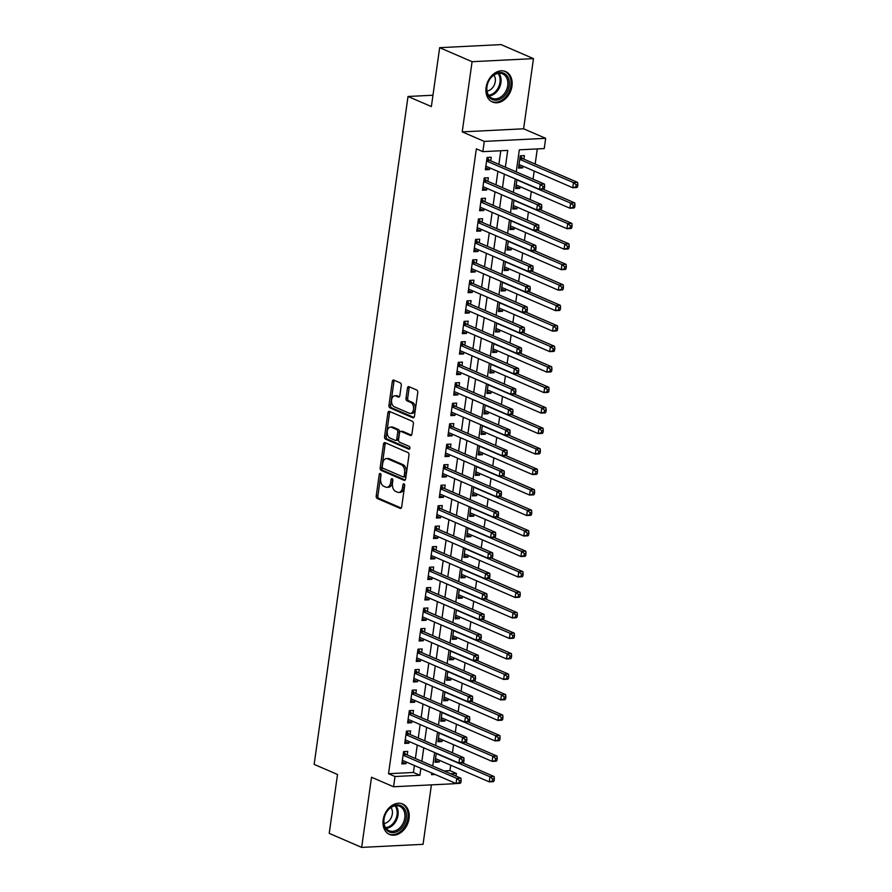 <?xml version="1.0" encoding="UTF-8"?>
<svg xmlns="http://www.w3.org/2000/svg" width="892" height="892" viewBox="0 0 892 892"><rect width="100%" height="100%" fill="white"/><g stroke="black" fill="none" stroke-linecap="round" stroke-linejoin="round"><path stroke-width="1.34" d="M380.315 473.507A1.461 0.914 -92.9 0 0 379.223 474.533L376.223 495.896A2.085 1.305 -92.9 0 0 377.216 498.461L400.129 508.373A2.085 1.305 -92.9 0 0 400.519 508.451A2.085 1.305 -92.9 0 0 401.69 506.912L404.689 485.549A1.461 0.914 -92.9 0 0 402.905 484.78L402.526 487.545A6.679 4.17 -92.9 0 1 398.78 492.451A6.679 4.17 -92.9 0 1 397.542 492.217L395.635 491.392A6.679 4.17 -92.9 0 1 392.458 483.196L392.848 480.431A1.461 0.914 -92.9 0 0 391.064 479.651L390.674 482.416A6.679 4.17 -92.9 0 1 386.938 487.322A6.679 4.17 -92.9 0 1 385.701 487.099L383.794 486.263A6.679 4.17 -92.9 0 1 380.616 478.067L381.007 475.302A1.461 0.914 -92.9 0 0 380.315 473.507M380.917 474.276A1.461 0.914 -92.9 0 0 380.884 474.455L377.885 495.818A2.085 1.305 -92.9 0 0 378.877 498.383L401.233 508.05M404.6 484.523A1.461 0.914 -92.9 0 0 404.567 484.69L404.176 487.456L402.526 487.545M392.759 479.394A1.461 0.914 -92.9 0 0 392.725 479.573L392.335 482.338L390.674 482.416M486.095 87.438A16.58 12.388 113.4 0 0 492.451 102.011A16.58 12.388 113.4 0 0 511.975 86.145A16.58 12.388 113.4 0 0 505.619 71.572A16.58 12.388 113.4 0 0 486.095 87.438M383.159 819.882A16.58 12.388 113.4 0 0 389.514 834.444A16.58 12.388 113.4 0 0 409.038 818.577A16.58 12.388 113.4 0 0 402.682 804.015A16.58 12.388 113.4 0 0 383.159 819.882M401.266 385.455A2.085 1.305 -92.9 0 0 400.274 382.891L393.84 380.115A2.085 1.305 -92.9 0 0 393.461 380.037A2.085 1.305 -92.9 0 0 392.29 381.575L388.957 405.303A2.085 1.305 -92.9 0 0 389.949 407.867L412.862 417.779A2.085 1.305 -92.9 0 0 413.252 417.846A2.085 1.305 -92.9 0 0 414.423 416.319L417.757 392.591A2.085 1.305 -92.9 0 0 416.765 390.027L408.993 386.671A2.085 1.305 -92.9 0 0 408.614 386.593A2.085 1.305 -92.9 0 0 407.443 388.132L406.016 398.278A2.085 1.305 -92.9 0 0 407.008 400.842L410.855 402.515A5.586 3.479 -92.9 0 1 413.587 408.547A5.586 3.479 -92.9 0 1 410.376 413.464A5.586 3.479 -92.9 0 1 409.35 413.275L394.253 406.741A5.586 3.479 -92.9 0 1 391.532 400.709A5.586 3.479 -92.9 0 1 394.732 395.792A5.586 3.479 -92.9 0 1 395.769 395.981L398.278 397.074A2.085 1.305 -92.9 0 0 398.668 397.141A2.085 1.305 -92.9 0 0 399.839 395.613L401.266 385.455M439.656 47.677L501.048 44.6L533.472 58.627L472.08 61.693L439.656 47.677L431.371 106.572L408.023 96.481L314.151 764.377L337.51 774.479L329.226 833.373L361.661 847.4L371.518 777.233L393.573 786.766L395.011 776.519L388.533 773.721L476.35 148.841L482.84 151.651L484.278 141.404L545.67 138.327L544.231 148.574L519.334 149.823L516.245 171.866M472.08 61.693L462.223 131.871L484.278 141.404M385.054 442.655A2.085 1.305 -92.9 0 0 384.664 442.588A2.085 1.305 -92.9 0 0 383.504 444.116L380.159 467.843A2.085 1.305 -92.9 0 0 381.152 470.407L404.076 480.32A2.085 1.305 -92.9 0 0 404.466 480.398A2.085 1.305 -92.9 0 0 405.637 478.859L408.971 455.132A2.085 1.305 -92.9 0 0 407.978 452.567L385.054 442.655M384.563 436.578L387.897 412.851A2.085 1.305 -92.9 0 1 389.068 411.312A2.085 1.305 -92.9 0 1 389.447 411.39L412.372 421.292A2.085 1.305 -92.9 0 1 413.364 423.856L411.937 434.014A2.085 1.305 -92.9 0 1 410.766 435.552A2.085 1.305 -92.9 0 1 410.376 435.474L401.088 431.46A2.085 1.305 -92.9 0 0 400.698 431.382A2.085 1.305 -92.9 0 0 399.527 432.921L398.579 439.656A2.085 1.305 -92.9 0 0 399.571 442.209L409.25 446.401A1.461 0.914 -92.9 0 1 408.848 449.211L385.556 439.143A2.085 1.305 -92.9 0 1 384.563 436.578L386.214 436.489L389.559 412.762L387.897 412.851M361.661 847.4L423.053 844.323L431.405 784.871M522.924 166.18L522.69 167.886L518.809 166.202M523.916 159.177L524.418 155.587L520.27 155.799L518.542 168.086L522.69 167.886M520.047 186.673L519.813 188.368L515.922 186.696M517.17 207.156L516.925 208.862L513.045 207.178M514.294 227.65L514.048 229.344L510.168 227.672M511.406 248.132L511.172 249.838L507.292 248.154M508.529 268.626L508.295 270.321L504.404 268.648M505.652 289.108L505.407 290.814L501.527 289.131M502.776 309.602L502.53 311.297L498.65 309.613M499.888 330.085L499.654 331.779L495.774 330.107M497.011 350.578L496.777 352.273L492.886 350.589M494.135 371.061L493.9 372.756L490.009 371.083M491.258 391.555L491.013 393.249L487.132 391.566M488.37 412.037L488.136 413.732L484.256 412.059M485.493 432.52L485.259 434.226L481.379 432.542M482.617 453.013L482.382 454.708L478.491 453.036M479.74 473.496L479.495 475.202L475.614 473.518M476.852 493.99L476.618 495.684L472.738 494.012M473.975 514.472L473.741 516.178L469.861 514.494M471.099 534.966L470.865 536.661L466.973 534.988M468.222 555.448L467.977 557.154L464.096 555.471M465.345 575.942L465.1 577.637L461.22 575.953M462.457 596.425L462.223 598.131L458.343 596.447M459.581 616.918L459.347 618.613L455.455 616.929M456.704 637.401L456.459 639.096L452.578 637.423M453.827 657.895L453.582 659.589L449.702 657.906M450.939 678.377L450.705 680.072L446.825 678.399M448.063 698.871L447.829 700.566L443.937 698.882M445.186 719.353L444.941 721.048L441.061 719.376M442.309 739.836L442.064 741.542L438.184 739.858M407.22 754.978L407.733 751.399L403.585 751.599L401.857 763.898L406.005 763.686L406.239 761.991M410.108 734.495L410.61 730.905L406.462 731.117L404.734 743.404L408.882 743.203L409.116 741.497M412.985 714.001L413.487 710.422L409.339 710.623L407.611 722.921L411.758 722.71L412.004 721.015M415.862 693.519L416.363 689.929L412.215 690.14L410.487 702.428L414.635 702.227L414.88 700.521M418.738 673.025L419.251 669.446L415.103 669.647L413.375 681.945L417.523 681.733L417.757 680.038M421.626 652.543L422.128 648.952L417.98 649.164L416.252 661.451L420.4 661.251L420.634 659.556M424.503 632.049L425.005 628.47L420.857 628.682L419.128 640.969L423.276 640.757L423.522 639.062M427.38 611.566L427.881 607.976L423.733 608.188L422.005 620.486L426.153 620.274L426.398 618.58M430.256 591.084L430.769 587.493L426.621 587.705L424.893 599.993L429.041 599.781L429.275 598.086M433.144 570.59L433.646 567.011L429.498 567.212L427.77 579.51L431.918 579.298L432.152 577.603M436.021 550.108L436.522 546.517L432.375 546.729L430.646 559.016L434.794 558.816L435.028 557.11M438.897 529.614L439.399 526.035L435.251 526.235L433.523 538.534L437.671 538.322L437.916 536.627M441.774 509.131L442.276 505.541L438.128 505.753L436.411 518.04L440.559 517.839L440.793 516.134M444.662 488.638L445.164 485.058L441.016 485.259L439.288 497.558L443.435 497.346L443.67 495.651M447.539 468.155L448.04 464.565L443.893 464.777L442.164 477.064L446.312 476.863L446.546 475.157M450.415 447.661L450.917 444.082L446.769 444.283L445.041 456.581L449.189 456.37L449.434 454.675M453.292 427.179L453.794 423.588L449.646 423.8L447.918 436.088L452.077 435.887L452.311 434.181M456.18 406.685L456.682 403.106L452.534 403.307L450.806 415.605L454.953 415.393L455.188 413.698M459.057 386.203L459.558 382.612L455.411 382.824L453.682 395.111L457.83 394.911L458.064 393.205M461.933 365.709L462.435 362.13L458.287 362.33L456.559 374.629L460.707 374.417L460.952 372.722M464.81 345.226L465.312 341.636L461.164 341.848L459.436 354.146L463.584 353.934L463.829 352.24M467.687 324.744L468.2 321.153L464.052 321.365L462.324 333.653L466.471 333.441L466.706 331.746M470.575 304.25L471.076 300.66L466.929 300.872L465.2 313.17L469.348 312.958L469.582 311.263M473.451 283.767L473.953 280.177L469.805 280.389L468.077 292.676L472.225 292.476L472.47 290.77M476.328 263.274L476.83 259.695L472.682 259.895L470.954 272.194L475.102 271.982L475.347 270.287M479.205 242.791L479.718 239.201L475.57 239.413L473.842 251.7L477.989 251.499L478.223 249.793M482.093 222.298L482.594 218.718L478.447 218.919L476.718 231.218L480.866 231.006L481.1 229.311M484.969 201.815L485.471 198.225L481.323 198.437L479.595 210.724L483.743 210.523L483.988 208.817M487.846 181.321L488.348 177.742L484.2 177.943L482.472 190.241L486.619 190.029L486.865 188.335M388.533 773.721L413.42 772.472L414.39 765.514M415.382 758.501L417.278 745.032M418.259 738.019L420.154 724.538M421.135 717.536L423.031 704.056M424.012 697.042L425.908 683.562M426.9 676.56L428.796 663.079M429.777 656.066L431.672 642.586M432.653 635.583L434.549 622.103M435.53 615.09L437.426 601.609M438.418 594.607L440.313 581.127M441.295 574.113L443.19 560.633M444.171 553.631L446.067 540.151M447.048 533.137L448.944 519.657M449.936 512.655L451.831 499.174M452.813 492.161L454.708 478.692M455.689 471.678L457.585 458.198M458.566 451.196L460.462 437.716M461.454 430.702L463.338 417.222M464.331 410.22L466.226 396.739M467.207 389.726L469.103 376.246M470.084 369.243L471.98 355.763M472.972 348.75L474.856 335.269M475.849 328.267L477.744 314.787M478.725 307.773L480.621 294.293M481.602 287.291L483.497 273.811M484.49 266.797L486.374 253.317M487.367 246.315L489.262 232.834M490.243 225.821L492.139 212.352M493.12 205.338L495.015 191.858M495.997 184.845L497.892 171.375M498.884 164.362L500.791 150.748M490.723 160.839L491.236 157.248L487.088 157.46L485.36 169.748L489.507 169.547L489.741 167.841M444.127 770.933L449.925 770.643L450.683 765.202M452.434 752.792L453.571 744.708M455.31 732.31L456.448 724.226M458.187 711.816L459.324 703.732M461.064 691.333L462.201 683.25M463.952 670.84L465.089 662.756M466.828 650.357L467.965 642.273M469.705 629.863L470.842 621.78M472.582 609.381L473.719 601.297M475.469 588.887L476.596 580.803M478.346 568.405L479.483 560.321M481.223 547.922L482.36 539.827M484.1 527.428L485.237 519.345M486.987 506.946L488.114 498.862M489.864 486.452L491.001 478.368M492.741 465.97L493.878 457.886M495.618 445.476L496.755 437.392M498.494 424.993L499.632 416.91M501.382 404.5L502.519 396.416M504.259 384.017L505.396 375.933M507.135 363.523L508.273 355.44M510.012 343.041L511.149 334.957M512.9 322.547L514.037 314.463M515.777 302.065L516.914 293.981M518.653 281.571L519.791 273.487M521.53 261.088L522.667 253.005M524.418 240.606L525.555 232.522M527.295 220.112L528.432 212.028M530.171 199.63L531.309 191.546M533.048 179.136L534.185 171.052M535.178 164.05L537.296 148.919M436.3 753.249L435.04 762.236L439.187 762.024L439.422 760.33M442.064 741.542L437.916 741.743L439.176 732.767M444.941 721.048L440.793 721.26L442.064 712.284M447.829 700.566L443.681 700.766L444.941 691.791M450.705 680.072L446.558 680.284L447.817 671.308M453.582 659.589L449.434 659.801L450.694 650.814M456.459 639.096L452.311 639.308L453.582 630.332M459.347 618.613L455.199 618.825L456.459 609.838M462.223 598.131L458.075 598.331L459.335 589.356M465.1 577.637L460.952 577.849L462.212 568.862M467.977 557.154L463.829 557.355L465.1 548.379M470.865 536.661L466.717 536.872L467.977 527.886M473.741 516.178L469.593 516.379L470.853 507.403M476.618 495.684L472.47 495.896L473.73 486.909M479.495 475.202L475.347 475.403L476.607 466.427M482.382 454.708L478.235 454.92L479.495 445.933M485.259 434.226L481.111 434.426L482.371 425.451M488.136 413.732L483.988 413.944L485.248 404.968M491.013 393.249L486.865 393.461L488.125 384.474M493.9 372.756L489.741 372.967L491.013 363.992M496.777 352.273L492.629 352.485L493.889 343.498M499.654 331.779L495.506 331.991L496.766 323.015M502.53 311.297L498.383 311.509L499.643 302.522M505.407 290.814L501.259 291.015L502.53 282.039M508.295 270.321L504.147 270.532L505.407 261.546M511.172 249.838L507.024 250.039L508.284 241.063M514.048 229.344L509.901 229.556L511.161 220.569M516.925 208.862L512.777 209.062L514.048 200.087M519.813 188.368L515.665 188.58L516.925 179.593M432.966 95.232L408.023 96.481M462.223 131.871L523.615 128.794L533.472 58.627M523.615 128.794L545.67 138.327M449.925 770.643L456.403 773.453L456.035 776.085M455.054 783.098L454.965 783.689L393.573 786.766M505.363 167.172L507.726 150.402L482.84 151.651M395.011 776.519L419.898 775.271L420.879 768.324M421.871 761.311L423.756 747.831M424.748 740.828L426.644 727.348M427.625 720.335L429.52 706.854M430.502 699.852L432.397 686.372M433.378 679.358L435.274 665.878M436.266 658.876L438.162 645.395M439.143 638.382L441.038 624.902M442.019 617.9L443.915 604.419M444.896 597.406L446.792 583.926M447.784 576.923L449.68 563.443M450.661 556.43L452.556 542.949M453.537 535.947L455.433 522.467M456.414 515.453L458.31 501.984M459.302 494.971L461.197 481.49M462.179 474.488L464.074 461.008M465.055 453.995L466.951 440.514M467.932 433.512L469.828 420.032M470.82 413.018L472.704 399.538M473.697 392.536L475.592 379.055M476.573 372.042L478.469 358.562M479.45 351.56L481.345 338.079M482.338 331.066L484.222 317.585M485.215 310.583L487.11 297.103M488.091 290.09L489.987 276.609M490.968 269.607L492.863 256.127M493.845 249.113L495.74 235.644M496.733 228.631L498.628 215.15M499.609 208.137L501.505 194.668M502.486 187.655L504.381 174.174M431.75 773.018L431.516 774.691L435.196 774.512M450.605 773.743L456.403 773.453M515.253 178.879L513.357 192.36M512.376 199.362L510.48 212.842M509.499 219.856L507.604 233.336M506.611 240.338L504.727 253.819M503.735 260.832L501.839 274.312M500.858 281.315L498.962 294.795M497.981 301.808L496.086 315.277M495.105 322.291L493.209 335.771M492.217 342.773L490.321 356.254M489.34 363.267L487.445 376.747M486.463 383.75L484.568 397.23M483.587 404.243L481.691 417.724M480.699 424.726L478.803 438.206M477.822 445.219L475.927 458.7M474.945 465.702L473.05 479.182M472.069 486.196L470.173 499.676M469.181 506.678L467.285 520.159M466.304 527.172L464.409 540.652M463.427 547.655L461.532 561.135M460.551 568.148L458.655 581.617M457.663 588.631L455.779 602.111M454.786 609.124L452.891 622.594M451.91 629.607L450.014 643.087M449.033 650.09L447.137 663.57M446.145 670.583L444.261 684.064M443.268 691.066L441.373 704.546M440.392 711.56L438.496 725.04M437.515 732.042L435.619 745.522M434.638 752.536L432.743 766.016M413.42 772.472L419.898 775.271M439.187 762.024L435.307 760.352M406.005 763.686L402.114 762.013M408.882 743.203L405.001 741.52M411.758 722.71L407.878 721.037M414.635 702.227L410.755 700.543M417.523 681.733L413.632 680.061M420.4 661.251L416.519 659.567M423.276 640.757L419.396 639.085M426.153 620.274L422.273 618.591M429.041 599.781L425.149 598.108M431.918 579.298L428.037 577.615M434.794 558.816L430.914 557.132M437.671 538.322L433.791 536.638M440.559 517.839L436.667 516.156M443.435 497.346L439.555 495.673M446.312 476.863L442.432 475.18M449.189 456.37L445.309 454.697M452.077 435.887L448.185 434.203M454.953 415.393L451.062 413.721M457.83 394.911L453.95 393.227M460.707 374.417L456.827 372.745M463.584 353.934L459.703 352.251M466.471 333.441L462.58 331.768M469.348 312.958L465.468 311.275M472.225 292.476L468.345 290.792M475.102 271.982L471.221 270.298M477.989 251.499L474.098 249.816M480.866 231.006L476.986 229.333M483.743 210.523L479.863 208.84M486.619 190.029L482.739 188.357M489.507 169.547L485.616 167.863M386.938 487.322L388.6 487.244A6.679 4.17 -92.9 0 0 392.335 482.338M398.78 492.451L400.441 492.362A6.679 4.17 -92.9 0 0 404.176 487.456M385.612 442.9A2.085 1.305 -92.9 0 0 385.154 444.038L381.821 467.765A2.085 1.305 -92.9 0 0 382.813 470.329L405.18 479.996M382.255 466.404A1.461 0.914 -92.9 0 0 382.947 468.2L403.072 476.897A1.461 0.914 -92.9 0 0 404.165 475.882L404.567 472.961A6.679 4.17 -92.9 0 0 401.4 464.765L387.652 458.822A6.679 4.17 -92.9 0 0 386.414 458.588A6.679 4.17 -92.9 0 0 382.668 463.494L382.255 466.404M404.734 476.819A1.461 0.914 -92.9 0 0 405.815 475.793L404.165 475.882M386.414 458.588L388.065 458.499A6.679 4.17 -92.9 0 1 389.302 458.733L403.061 464.676A6.679 4.17 -92.9 0 1 406.228 472.883L405.815 475.793M390.005 411.625A2.085 1.305 -92.9 0 0 389.559 412.762M411.48 435.151L402.738 431.371A2.085 1.305 -92.9 0 0 402.359 431.304A2.085 1.305 -92.9 0 0 401.98 431.416M409.751 448.799L387.206 439.054L385.556 439.143M391.432 427.279A5.586 3.479 -92.9 0 0 390.406 427.09A5.586 3.479 -92.9 0 0 387.206 432.007A5.586 3.479 -92.9 0 0 389.927 438.039L395.245 440.347A2.085 1.305 -92.9 0 0 395.624 440.414A2.085 1.305 -92.9 0 0 396.795 438.886L397.743 432.141A2.085 1.305 -92.9 0 0 396.75 429.587L391.432 427.279L393.093 427.201A5.586 3.479 -92.9 0 0 392.056 427.012L390.406 427.09M396.895 440.258A2.085 1.305 -92.9 0 0 397.286 440.336A2.085 1.305 -92.9 0 0 398.456 438.797L396.795 438.886M393.093 427.201L398.412 429.498A2.085 1.305 -92.9 0 1 399.404 432.062L398.456 438.797M386.214 436.489A2.085 1.305 -92.9 0 0 387.206 439.054M394.732 395.792L396.394 395.702A5.586 3.479 -92.9 0 1 397.431 395.903L399.382 396.75M410.376 413.464L412.037 413.386A5.586 3.479 -92.9 0 0 415.237 408.469A5.586 3.479 -92.9 0 0 412.517 402.426L410.855 402.515M409.562 386.905A2.085 1.305 -92.9 0 0 409.105 388.042L407.677 398.2A2.085 1.305 -92.9 0 0 408.67 400.764L412.517 402.426M394.409 380.36A2.085 1.305 -92.9 0 0 393.952 381.497L390.618 405.224A2.085 1.305 -92.9 0 0 391.599 407.789L413.966 417.456M435.541 758.646L489.251 781.871L489.964 776.754L494.112 776.542L462.491 762.872M492.685 778.95L492.395 781.002L494.057 780.924L494.346 778.872L492.685 778.95L489.964 776.754L436.266 753.528M494.057 780.924L493.399 781.66L489.251 781.871L492.395 781.002M494.112 776.542L494.346 778.872M460.874 782.585L461.153 780.533L459.503 780.611L459.213 782.663L460.874 782.585L460.216 783.321L456.068 783.533L402.359 760.307M459.213 782.663L456.068 783.533L456.782 778.415L460.93 778.203L406.183 754.532A2.13 1.327 -92.9 0 1 405.726 754.175L403.574 751.655M403.072 755.189L456.782 778.415L459.503 780.611M461.153 780.533L460.93 778.203M406.261 818.22A14.35 10.715 -66.6 0 1 393.116 832.615A14.35 10.715 -66.6 0 1 383.861 819.347A14.35 10.715 -66.6 0 1 397.007 804.952A14.35 10.715 -66.6 0 1 406.261 818.22M384.039 819.023A13.291 9.924 113.4 0 0 389.135 830.697A13.291 9.924 113.4 0 0 404.778 817.986A13.291 9.924 113.4 0 0 399.683 806.301A13.291 9.924 113.4 0 0 384.039 819.023M384.073 823.483A9.455 7.069 113.4 0 0 392.324 814.039A9.455 7.069 113.4 0 0 390.964 807.55M388.243 833.775A16.48 12.31 113.4 0 0 388.522 833.909A16.48 12.31 113.4 0 0 407.923 818.142A16.48 12.31 113.4 0 0 401.601 803.659A16.48 12.31 113.4 0 0 401.322 803.547L401.601 803.659M501.917 98.042A14.35 10.715 -66.6 0 1 487.322 93.749A14.35 10.715 -66.6 0 1 494.079 74.649A14.35 10.715 -66.6 0 1 508.674 78.942A14.35 10.715 -66.6 0 1 501.917 98.042M493.722 75.229A13.291 9.924 113.4 0 0 486.865 87.672A13.291 9.924 113.4 0 0 492.072 98.254A13.291 9.924 113.4 0 0 500.981 96.894A13.291 9.924 113.4 0 0 507.838 84.461A13.291 9.924 113.4 0 0 502.62 73.869A13.291 9.924 113.4 0 0 493.722 75.229M487.01 91.051A9.455 7.069 113.4 0 0 490.466 89.679A9.455 7.069 113.4 0 0 493.9 75.118M491.18 101.342A16.48 12.31 113.4 0 0 491.459 101.465A16.48 12.31 113.4 0 0 502.497 99.77A16.48 12.31 113.4 0 0 511.005 84.35A16.48 12.31 113.4 0 0 504.538 71.226A16.48 12.31 113.4 0 0 504.259 71.104M438.418 738.163L492.128 761.389L492.852 756.26L497 756.059L465.368 742.378M495.562 758.468L495.272 760.519L496.933 760.43L497.223 758.378L495.562 758.468L492.852 756.26L439.143 733.034M496.933 760.43L496.275 761.177L492.128 761.389L495.272 760.519M497 756.059L497.223 758.378M441.306 717.67L495.004 740.895L495.729 735.777L499.877 735.566L468.255 721.896M498.438 737.974L498.16 740.026L499.81 739.947L500.1 737.896L498.438 737.974L495.729 735.777L442.019 712.552M499.81 739.947L499.152 740.694L495.004 740.895L498.16 740.026M499.877 735.566L500.1 737.896M444.183 697.187L497.892 720.413L498.606 715.284L502.753 715.083L471.132 701.402M501.326 717.491L501.036 719.543L502.698 719.454L502.977 717.402L501.326 717.491L498.606 715.284L444.896 692.069M502.698 719.454L502.04 720.201L497.892 720.413L501.036 719.543M502.753 715.083L502.977 717.402M447.059 676.693L500.769 699.919L501.482 694.801L505.63 694.589L474.009 680.919M504.203 696.998L503.913 699.049L505.574 698.971L505.864 696.92L504.203 696.998L501.482 694.801L447.784 671.576M505.574 698.971L504.917 699.718L500.769 699.919L503.913 699.049M505.63 694.589L505.864 696.92M463.751 762.091L464.041 760.04L462.379 760.129L462.089 762.181L463.751 762.091L463.093 762.838L458.945 763.05L405.236 739.825M462.089 762.181L458.945 763.05L459.659 757.921L463.807 757.721L409.071 734.049A2.13 1.327 -92.9 0 1 408.603 733.681L406.451 731.161M405.96 734.696L459.659 757.921L462.379 760.129M464.041 760.04L463.807 757.721M466.627 741.609L466.917 739.557L465.256 739.635L464.966 741.687L466.627 741.609L465.97 742.345L461.822 742.557L408.112 719.331M464.966 741.687L461.822 742.557L462.547 737.439L466.694 737.227L411.948 713.555A2.13 1.327 -92.9 0 1 411.48 713.199L409.328 710.679M408.837 714.213L462.547 737.439L465.256 739.635M466.917 739.557L466.694 737.227M469.504 721.115L469.794 719.063L468.133 719.153L467.854 721.204L469.504 721.115L468.846 721.862L464.699 722.074L411 698.849M467.854 721.204L464.699 722.074L465.423 716.945L469.571 716.744L414.825 693.073A2.13 1.327 -92.9 0 1 414.367 692.716L412.215 690.185M411.714 693.72L465.423 716.945L468.133 719.153M469.794 719.063L469.571 716.744M472.392 700.633L472.671 698.581L471.021 698.659L470.731 700.711L472.392 700.633L471.734 701.38L467.586 701.58L413.877 678.355M470.731 700.711L467.586 701.58L468.3 696.462L472.448 696.251L417.701 672.579A2.13 1.327 -92.9 0 1 417.244 672.222L415.092 669.702M414.59 673.237L468.3 696.462L471.021 698.659M472.671 698.581L472.448 696.251M449.936 656.211L503.645 679.436L504.37 674.307L508.518 674.107L476.885 660.426M507.08 676.515L506.79 678.567L508.451 678.477L508.741 676.437L507.08 676.515L504.37 674.307L450.661 651.093M508.451 678.477L507.793 679.225L503.645 679.436L506.79 678.567M508.518 674.107L508.741 676.437M475.269 680.139L475.559 678.087L473.897 678.176L473.607 680.228L475.269 680.139L474.611 680.886L470.463 681.098L416.754 657.872M473.607 680.228L470.463 681.098L471.177 675.969L475.325 675.768L420.589 652.097A2.13 1.327 -92.9 0 1 420.121 651.74L417.969 649.22M417.478 652.754L471.177 675.969L473.897 678.176M475.559 678.087L475.325 675.768M452.824 635.728L506.522 658.943L507.247 653.825L511.395 653.613L479.762 639.943M509.956 656.033L509.678 658.073L511.328 657.995L511.618 655.943L509.956 656.033L507.247 653.825L453.537 630.599M511.328 657.995L510.67 658.742L506.522 658.943L509.678 658.073M511.395 653.613L511.618 655.943M478.145 659.656L478.435 657.605L476.774 657.683L476.484 659.734L478.145 659.656L477.488 660.403L473.34 660.604L419.63 637.379M476.484 659.734L473.34 660.604L474.065 655.486L478.212 655.274L423.466 631.603A2.13 1.327 -92.9 0 1 422.998 631.246L420.846 628.726M420.355 632.261L474.065 655.486L476.774 657.683M478.435 657.605L478.212 655.274M455.7 615.235L509.41 638.46L510.124 633.331L514.271 633.13L482.65 619.449M512.844 635.539L512.554 637.59L514.216 637.501L514.494 635.461L512.844 635.539L510.124 633.331L456.414 610.117M514.216 637.501L513.558 638.248L509.41 638.46L512.554 637.59M514.271 633.13L514.494 635.461M481.022 639.163L481.312 637.122L479.651 637.2L479.372 639.252L481.022 639.163L480.364 639.91L476.216 640.121L422.518 616.896M479.372 639.252L476.216 640.121L476.941 634.992L481.089 634.792L426.343 611.12A2.13 1.327 -92.9 0 1 425.874 610.764L423.733 608.244M423.232 611.778L476.941 634.992L479.651 637.2M481.312 637.122L481.089 634.792M458.577 594.752L512.287 617.966L513 612.849L517.148 612.637L485.527 598.967M515.721 615.056L515.431 617.097L517.092 617.019L517.382 614.967L515.721 615.056L513 612.849L459.302 589.623M517.092 617.019L516.435 617.766L512.287 617.966L515.431 617.097M517.148 612.637L517.382 614.967M483.91 618.68L484.189 616.628L482.539 616.718L482.249 618.758L483.91 618.68L483.252 619.427L479.104 619.628L425.395 596.413M482.249 618.758L479.104 619.628L479.818 614.51L483.966 614.298L429.219 590.627A2.13 1.327 -92.9 0 1 428.762 590.27L426.61 587.75M426.108 591.284L479.818 614.51L482.539 616.718M484.189 616.628L483.966 614.298M461.454 574.258L515.163 597.484L515.888 592.366L520.036 592.154L488.403 578.473M518.598 594.563L518.308 596.614L519.969 596.525L520.259 594.485L518.598 594.563L515.888 592.366L462.179 569.141M519.969 596.525L519.311 597.272L515.163 597.484L518.308 596.614M520.036 592.154L520.259 594.485M486.787 598.186L487.077 596.146L485.415 596.224L485.125 598.276L486.787 598.186L486.129 598.933L481.981 599.145L428.272 575.92M485.125 598.276L481.981 599.145L482.695 594.016L486.842 593.816L432.107 570.144A2.13 1.327 -92.9 0 1 431.639 569.787L429.487 567.267M428.996 570.802L482.695 594.016L485.415 596.224M487.077 596.146L486.842 593.816M464.342 553.776L518.04 576.99L518.765 571.872L522.913 571.661L491.28 557.991M521.474 574.08L521.196 576.12L522.846 576.042L523.136 573.991L521.474 574.08L518.765 571.872L465.055 548.647M522.846 576.042L522.188 576.789L518.04 576.99L521.196 576.12M522.913 571.661L523.136 573.991M489.663 577.704L489.953 575.652L488.292 575.741L488.002 577.782L489.663 577.704L489.006 578.451L484.858 578.652L431.148 555.437M488.002 577.782L484.858 578.652L485.582 573.534L489.73 573.322L434.984 549.65A2.13 1.327 -92.9 0 1 434.515 549.294L432.364 546.774M431.873 550.308L485.582 573.534L488.292 575.741M489.953 575.652L489.73 573.322M467.218 533.282L520.928 556.508L521.642 551.39L525.789 551.178L494.168 537.508M524.362 553.586L524.072 555.638L525.734 555.56L526.012 553.508L524.362 553.586L521.642 551.39L467.932 528.164M525.734 555.56L525.076 556.296L520.928 556.508L524.072 555.638M525.789 551.178L526.012 553.508M492.54 557.21L492.83 555.17L491.169 555.248L490.879 557.299L492.54 557.21L491.882 557.957L487.734 558.169L434.025 534.944M490.879 557.299L487.734 558.169L488.459 553.051L492.607 552.839L437.861 529.168A2.13 1.327 -92.9 0 1 437.392 528.811L435.251 526.291M434.75 529.826L488.459 553.051L491.169 555.248M492.83 555.17L492.607 552.839M470.095 512.8L523.805 536.025L524.518 530.896L528.666 530.695L497.045 517.014M527.239 533.104L526.949 535.155L528.61 535.066L528.9 533.015L527.239 533.104L524.518 530.896L470.82 507.671M528.61 535.066L527.952 535.813L523.805 536.025L526.949 535.155M528.666 530.695L528.9 533.015M495.428 536.728L495.707 534.676L494.057 534.765L493.767 536.806L495.428 536.728L494.77 537.475L490.611 537.675L436.913 514.461M493.767 536.806L490.611 537.675L491.336 532.557L495.484 532.346L440.737 508.674A2.13 1.327 -92.9 0 1 440.28 508.317L438.128 505.797M437.626 509.332L491.336 532.557L494.057 534.765M495.707 534.676L495.484 532.346M472.972 492.306L526.681 515.531L527.406 510.414L531.554 510.202L499.921 496.532M530.116 512.61L529.826 514.662L531.487 514.584L531.777 512.532L530.116 512.61L527.406 510.414L473.697 487.188M531.487 514.584L530.829 515.32L526.681 515.531L529.826 514.662M531.554 510.202L531.777 512.532M498.305 516.245L498.595 514.193L496.933 514.271L496.643 516.323L498.305 516.245L497.647 516.981L493.499 517.193L439.789 493.967M496.643 516.323L493.499 517.193L494.213 512.075L498.36 511.863L443.614 488.192A2.13 1.327 -92.9 0 1 443.157 487.835L441.005 485.315M440.514 488.849L494.213 512.075L496.933 514.271M498.595 514.193L498.36 511.863M475.849 471.823L529.558 495.049L530.283 489.92L534.431 489.719L502.798 476.038M532.992 492.128L532.702 494.179L534.364 494.09L534.654 492.038L532.992 492.128L530.283 489.92L476.573 466.694M534.364 494.09L533.706 494.837L529.558 495.049L532.702 494.179M534.431 489.719L534.654 492.038M501.181 495.751L501.471 493.7L499.81 493.789L499.52 495.84L501.181 495.751L500.523 496.498L496.376 496.71L442.666 473.485M499.52 495.84L496.376 496.71L497.1 491.581L501.248 491.38L446.502 467.709A2.13 1.327 -92.9 0 1 446.033 467.341L443.882 464.821M443.391 468.356L497.1 491.581L499.81 493.789M501.471 493.7L501.248 491.38M478.736 451.33L532.435 474.555L533.16 469.437L537.307 469.225L505.686 455.556M535.88 471.634L535.59 473.685L537.252 473.607L537.53 471.556L535.88 471.634L533.16 469.437L479.45 446.212M537.252 473.607L536.594 474.343L532.435 474.555L535.59 473.685M537.307 469.225L537.53 471.556M504.058 475.269L504.348 473.217L502.687 473.295L502.397 475.347L504.058 475.269L503.4 476.005L499.252 476.216L445.543 452.991M502.397 475.347L499.252 476.216L499.977 471.099L504.125 470.887L449.378 447.215A2.13 1.327 -92.9 0 1 448.91 446.859L446.769 444.339M446.268 447.873L499.977 471.099L502.687 473.295M504.348 473.217L504.125 470.887M481.613 430.847L535.323 454.073L536.036 448.944L540.184 448.743L508.563 435.062M538.757 451.151L538.467 453.203L540.128 453.114L540.418 451.062L538.757 451.151L536.036 448.944L482.338 425.729M540.128 453.114L539.47 453.861L535.323 454.073L538.467 453.203M540.184 448.743L540.418 451.062M506.935 454.775L507.225 452.723L505.563 452.813L505.285 454.864L506.935 454.775L506.277 455.522L502.129 455.734L448.431 432.508M505.285 454.864L502.129 455.734L502.854 450.605L507.002 450.404L452.255 426.733A2.13 1.327 -92.9 0 1 451.798 426.376L449.646 423.845M449.144 427.38L502.854 450.605L505.563 452.813M507.225 452.723L507.002 450.404M484.49 410.353L538.199 433.579L538.924 428.461L543.072 428.249L511.439 414.579M541.634 430.658L541.344 432.709L543.005 432.631L543.295 430.58L541.634 430.658L538.924 428.461L485.215 405.236M543.005 432.631L542.347 433.378L538.199 433.579L541.344 432.709M543.072 428.249L543.295 430.58M509.823 434.293L510.113 432.241L508.451 432.319L508.161 434.371L509.823 434.293L509.165 435.028L505.017 435.24L451.307 412.015M508.161 434.371L505.017 435.24L505.731 430.122L509.878 429.911L455.132 406.239A2.13 1.327 -92.9 0 1 454.675 405.882L452.523 403.362M452.021 406.897L505.731 430.122L508.451 432.319M510.113 432.241L509.878 429.911M487.367 389.871L541.076 413.096L541.801 407.967L545.949 407.767L514.316 394.086M544.51 410.175L544.22 412.227L545.882 412.137L546.172 410.097L544.51 410.175L541.801 407.967L488.091 384.753M545.882 412.137L545.224 412.885L541.076 413.096L544.22 412.227M545.949 407.767L546.172 410.097M512.699 413.799L512.989 411.747L511.328 411.836L511.038 413.888L512.699 413.799L512.041 414.546L507.894 414.758L454.184 391.532M511.038 413.888L507.894 414.758L508.607 409.629L512.766 409.428L458.02 385.757A2.13 1.327 -92.9 0 1 457.551 385.4L455.399 382.869M454.909 386.414L508.607 409.629L511.328 411.836M512.989 411.747L512.766 409.428M490.254 369.377L543.953 392.603L544.678 387.485L548.825 387.273L517.204 373.603M547.387 389.692L547.108 391.733L548.758 391.655L549.048 389.603L547.387 389.692L544.678 387.485L490.968 364.259M548.758 391.655L548.101 392.402L543.953 392.603L547.108 391.733M548.825 387.273L549.048 389.603M515.576 393.316L515.866 391.265L514.205 391.343L513.915 393.394L515.576 393.316L514.918 394.063L510.77 394.264L457.061 371.039M513.915 393.394L510.77 394.264L511.495 389.146L515.643 388.934L460.896 365.263A2.13 1.327 -92.9 0 1 460.428 364.906L458.287 362.386M457.786 365.921L511.495 389.146L514.205 391.343M515.866 391.265L515.643 388.934M493.131 348.895L546.841 372.12L547.554 366.991L551.702 366.79L520.081 353.109M550.275 369.199L549.985 371.25L551.646 371.161L551.936 369.121L550.275 369.199L547.554 366.991L493.845 343.777M551.646 371.161L550.988 371.908L546.841 372.12L549.985 371.25M551.702 366.79L551.936 369.121M518.453 372.823L518.743 370.782L517.081 370.86L516.803 372.912L518.453 372.823L517.795 373.57L513.647 373.781L459.949 350.556M516.803 372.912L513.647 373.781L514.372 368.652L518.52 368.452L463.773 344.78A2.13 1.327 -92.9 0 1 463.316 344.423L461.164 341.904M460.662 345.438L514.372 368.652L517.081 370.86M518.743 370.782L518.52 368.452M496.008 328.412L549.717 351.626L550.431 346.509L554.59 346.297L522.957 332.627M553.152 348.716L552.862 350.757L554.523 350.679L554.813 348.627L553.152 348.716L550.431 346.509L496.733 323.283M554.523 350.679L553.865 351.426L549.717 351.626L552.862 350.757M554.59 346.297L554.813 348.627M521.341 352.34L521.619 350.288L519.969 350.378L519.679 352.418L521.341 352.34L520.683 353.087L516.535 353.288L462.825 330.062M519.679 352.418L516.535 353.288L517.248 348.17L521.396 347.958L466.65 324.287A2.13 1.327 -92.9 0 1 466.193 323.93L464.041 321.41M463.539 324.944L517.248 348.17L519.969 350.378M521.619 350.288L521.396 347.958M498.884 307.918L552.594 331.144L553.319 326.015L557.467 325.814L525.834 312.133M556.028 328.223L555.738 330.274L557.4 330.185L557.69 328.144L556.028 328.223L553.319 326.015L499.609 302.801M557.4 330.185L556.742 330.932L552.594 331.144L555.738 330.274M557.467 325.814L557.69 328.144M524.217 331.846L524.507 329.806L522.846 329.884L522.556 331.935L524.217 331.846L523.559 332.593L519.412 332.805L465.702 309.58M522.556 331.935L519.412 332.805L520.125 327.676L524.273 327.476L469.538 303.804A2.13 1.327 -92.9 0 1 469.069 303.447L466.917 300.927M466.427 304.462L520.125 327.676L522.846 329.884M524.507 329.806L524.273 327.476M501.772 287.436L555.471 310.65L556.195 305.532L560.343 305.32L528.722 291.651M558.905 307.74L558.626 309.78L560.276 309.702L560.566 307.651L558.905 307.74L556.195 305.532L502.486 282.307M560.276 309.702L559.618 310.449L555.471 310.65L558.626 309.78M560.343 305.32L560.566 307.651M527.094 311.364L527.384 309.312L525.722 309.401L525.433 311.442L527.094 311.364L526.436 312.111L522.288 312.312L468.579 289.097M525.433 311.442L522.288 312.312L523.013 307.194L527.161 306.982L472.414 283.31A2.13 1.327 -92.9 0 1 471.946 282.954L469.794 280.434M469.303 283.968L523.013 307.194L525.722 309.401M527.384 309.312L527.161 306.982M504.649 266.942L558.359 290.168L559.072 285.05L563.22 284.838L531.599 271.157M561.793 287.246L561.503 289.298L563.164 289.209L563.443 287.168L561.793 287.246L559.072 285.05L505.363 261.824M563.164 289.209L562.506 289.956L558.359 290.168L561.503 289.298M563.22 284.838L563.443 287.168M529.971 290.87L530.261 288.83L528.599 288.908L528.32 290.959L529.971 290.87L529.313 291.617L525.165 291.829L471.467 268.603M528.32 290.959L525.165 291.829L525.89 286.7L530.038 286.499L475.291 262.828A2.13 1.327 -92.9 0 1 474.834 262.471L472.682 259.951M472.18 263.486L525.89 286.7L528.599 288.908M530.261 288.83L530.038 286.499M507.526 246.46L561.235 269.674L561.949 264.556L566.097 264.344L534.475 250.674M564.669 266.764L564.38 268.804L566.041 268.726L566.331 266.675L564.669 266.764L561.949 264.556L508.25 241.331M566.041 268.726L565.383 269.473L561.235 269.674L564.38 268.804M566.097 264.344L566.331 266.675M510.402 225.966L564.112 249.191L564.837 244.073L568.985 243.862L537.352 230.192M567.546 246.27L567.256 248.322L568.918 248.244L569.207 246.192L567.546 246.27L564.837 244.073L511.127 220.848M568.918 248.244L568.26 248.98L564.112 249.191L567.256 248.322M568.985 243.862L569.207 246.192M513.29 205.483L566.989 228.709L567.713 223.58L571.861 223.379L540.229 209.698M570.423 225.787L570.144 227.839L571.794 227.75L572.084 225.698L570.423 225.787L567.713 223.58L514.004 200.354M571.794 227.75L571.136 228.497L566.989 228.709L570.144 227.839M571.861 223.379L572.084 225.698M532.858 270.387L533.137 268.336L531.487 268.425L531.197 270.466L532.858 270.387L532.201 271.135L528.053 271.335L474.343 248.121M531.197 270.466L528.053 271.335L528.766 266.217L532.914 266.006L478.168 242.334A2.13 1.327 -92.9 0 1 477.711 241.977L475.559 239.457M475.057 242.992L528.766 266.217L531.487 268.425M533.137 268.336L532.914 266.006M535.735 249.894L536.025 247.853L534.364 247.931L534.074 249.983L535.735 249.894L535.077 250.641L530.93 250.853L477.22 227.627M534.074 249.983L530.93 250.853L531.643 245.735L535.791 245.523L481.056 221.852A2.13 1.327 -92.9 0 1 480.587 221.495L478.435 218.975M477.945 222.509L531.643 245.735L534.364 247.931M536.025 247.853L535.791 245.523M538.612 229.411L538.902 227.36L537.24 227.449L536.951 229.489L538.612 229.411L537.954 230.158L533.806 230.359L480.097 207.145M536.951 229.489L533.806 230.359L534.531 225.241L538.679 225.029L483.932 201.358A2.13 1.327 -92.9 0 1 483.464 201.001L481.312 198.481M480.821 202.016L534.531 225.241L537.24 227.449M538.902 227.36L538.679 225.029M516.167 184.99L569.876 208.215L570.59 203.097L574.738 202.885L543.116 189.215M573.311 205.294L573.021 207.345L574.682 207.267L574.961 205.216L573.311 205.294L570.59 203.097L516.881 179.872M574.682 207.267L574.024 208.003L569.876 208.215L573.021 207.345M574.738 202.885L574.961 205.216M541.489 208.929L541.779 206.877L540.117 206.955L539.838 209.007L541.489 208.929L540.831 209.665L536.683 209.876L482.985 186.651M539.838 209.007L536.683 209.876L537.408 204.759L541.555 204.547L486.809 180.875A2.13 1.327 -92.9 0 1 486.341 180.519L484.2 177.999M483.698 181.533L537.408 204.759L540.117 206.955M541.779 206.877L541.555 204.547M519.044 164.507L572.753 187.733L573.467 182.604L577.615 182.403L522.879 158.731A2.13 1.327 87.1 0 1 522.411 158.375L520.259 155.844M576.187 184.811L575.898 186.863L577.559 186.774L577.849 184.722L576.187 184.811L573.467 182.604L519.768 159.378M577.559 186.774L576.901 187.521L572.753 187.733L575.898 186.863M577.615 182.403L577.849 184.722M544.376 188.435L544.655 186.383L543.005 186.473L542.715 188.524L544.376 188.435L543.719 189.182L539.571 189.394L485.861 166.168M542.715 188.524L539.571 189.394L540.284 184.265L544.432 184.064L489.686 160.393A2.13 1.327 -92.9 0 1 489.229 160.025L487.077 157.505M486.575 161.039L540.284 184.265L543.005 186.473M544.655 186.383L544.432 184.064M380.884 474.455L379.223 474.533M404.567 484.69L402.905 484.78M392.725 479.573L391.064 479.651M400.898 508.34L400.129 508.373M378.877 498.383L377.216 498.461M377.885 495.818L376.223 495.896M404.845 480.286L404.076 480.32M382.813 470.329L381.152 470.407M381.821 467.765L380.159 467.843M385.154 444.038L383.504 444.116M406.228 472.883L404.567 472.961M403.061 464.676L401.4 464.765M389.302 458.733L387.652 458.822M411.145 435.441L410.376 435.474M402.738 431.371L401.088 431.46M399.404 432.062L397.743 432.141M398.412 429.498L396.75 429.587M399.047 397.04L398.278 397.074M397.431 395.903L395.769 395.981M408.67 400.764L407.008 400.842M407.677 398.2L406.016 398.278M409.105 388.042L407.443 388.132M413.632 417.735L412.862 417.779M391.599 407.789L389.949 407.867M390.618 405.224L388.957 405.303M393.952 381.497L392.29 381.575M403.206 754.298L405.726 754.175M403.151 754.688L406.183 754.532M395.925 805.71A13.291 9.924 -66.6 0 1 398.022 815.054A13.291 9.924 -66.6 0 1 386.136 828.367M385.634 827.664A12.856 9.6 113.4 0 0 397.04 814.797A12.856 9.6 113.4 0 0 395.067 805.833M498.862 73.278A13.291 9.924 -66.6 0 1 494.213 93.972A13.291 9.924 -66.6 0 1 489.072 95.923M488.571 95.221A12.856 9.6 113.4 0 0 493.454 93.337A12.856 9.6 113.4 0 0 498.004 73.389M406.083 733.815L408.603 733.681M406.027 734.194L409.071 734.049M408.96 713.321L411.48 713.199M408.904 713.712L411.948 713.555M411.836 692.839L414.367 692.716M411.781 693.218L414.825 693.073M414.724 672.345L417.244 672.222M414.668 672.735L417.701 672.579M417.601 651.862L420.121 651.74M417.545 652.242L420.589 652.097M420.478 631.369L422.998 631.246M420.422 631.759L423.466 631.603M423.354 610.886L425.874 610.764M423.299 611.265L426.343 611.12M426.242 590.404L428.762 590.27M426.186 590.783L429.219 590.627M429.119 569.91L431.639 569.787M429.063 570.289L432.107 570.144M431.996 549.427L434.515 549.294M431.94 549.807L434.984 549.65M434.872 528.934L437.392 528.811M434.817 529.324L437.861 529.168M437.749 508.451L440.28 508.317M437.704 508.83L440.737 508.674M440.637 487.957L443.157 487.835M440.581 488.348L443.614 488.192M443.514 467.475L446.033 467.341M443.458 467.854L446.502 467.709M446.39 446.981L448.91 446.859M446.334 447.371L449.378 447.215M449.267 426.499L451.798 426.376M449.222 426.878L452.255 426.733M452.155 406.005L454.675 405.882M452.099 406.395L455.132 406.239M455.031 385.522L457.551 385.4M454.976 385.901L458.02 385.757M457.908 365.029L460.428 364.906M457.852 365.419L460.896 365.263M460.785 344.546L463.316 344.423M460.74 344.925L463.773 344.78M463.673 324.064L466.193 323.93M463.617 324.443L466.65 324.287M466.549 303.57L469.069 303.447M466.494 303.949L469.538 303.804M469.426 283.087L471.946 282.954M469.37 283.466L472.414 283.31M472.303 262.594L474.834 262.471M472.247 262.984L475.291 262.828M475.191 242.111L477.711 241.977M475.135 242.49L478.168 242.334M478.067 221.617L480.587 221.495M478.012 222.008L481.056 221.852M480.944 201.135L483.464 201.001M480.888 201.514L483.932 201.358M483.821 180.641L486.341 180.519M483.765 181.031L486.809 180.875M522.879 158.731L519.835 158.876M522.411 158.375L519.891 158.497M486.709 160.159L489.229 160.025M486.653 160.538L489.686 160.393M405.001 476.863L403.34 476.952M402.359 431.304L400.698 431.382M397.286 440.336L395.624 440.414"/></g></svg>
